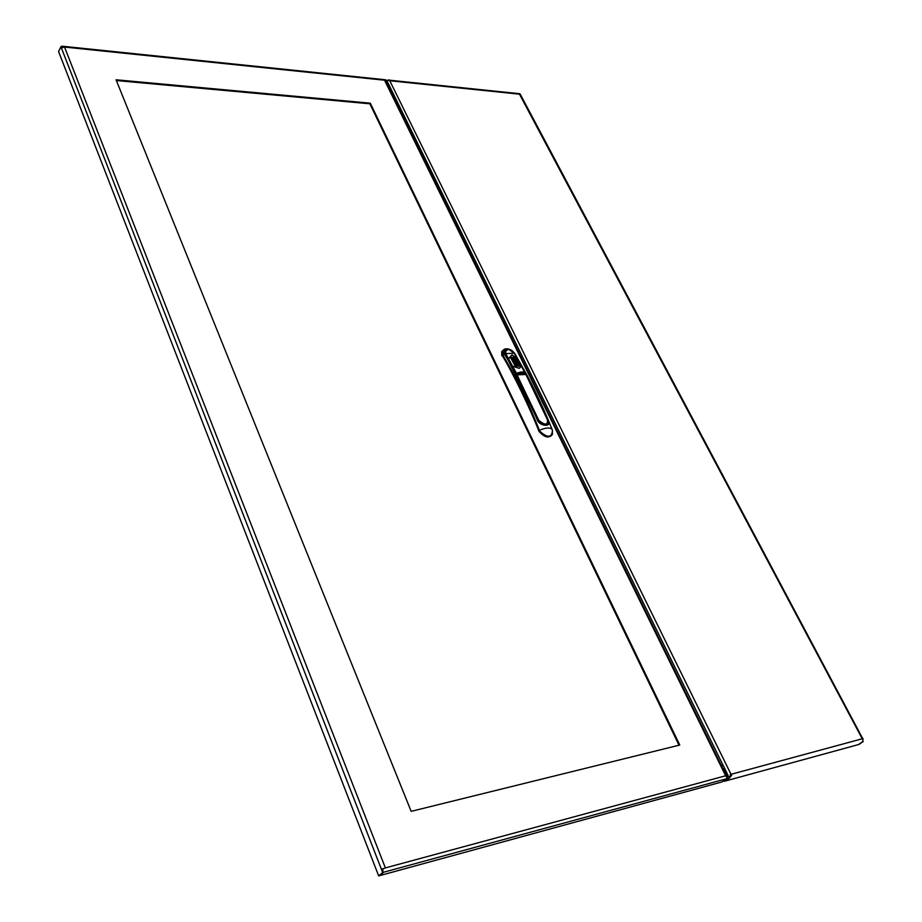 <?xml version="1.0" encoding="UTF-8"?>
<svg xmlns="http://www.w3.org/2000/svg" width="922" height="922" viewBox="0 0 922 922"><rect width="100%" height="100%" fill="white"/><g stroke="black" fill="none" stroke-linecap="round" stroke-linejoin="round"><path stroke-width="1.38" d="M729.256 777.891L724.058 781.291L729.256 777.891L728.783 776.923L729.383 776.808M729.694 777.891L724.6 781.222L858.405 744.596L862.669 741.645L859.027 744.434L863.292 741.472L862.669 741.645L863.05 738.568L730.224 774.538L730.581 775.886M730.581 775.967L729.832 777.788M862.738 738.649L520.285 94.263L519.247 93.664M520.112 94.493L519.478 94.182L520.285 94.263M387.171 80.548L388.312 80.03M388.462 80.087L389.776 80.744L389.361 79.903L386.975 80.882L386.652 80.237L385.684 81.309M387.286 80.41L386.652 80.237M387.021 84.04L388.692 84.213L390.744 88.547L390.283 90.679M721.004 764.811L723.505 765.952L726.559 772.394L725.856 774.699M387.298 84.605L388.369 83.821M389.43 85.7L387.759 85.539M731.008 776.059L731.642 775.586L389.776 80.744L519.478 94.182L862.243 738.787M726.559 772.394L728.783 776.923L731.642 775.586M538.425 392.645L538.99 393.809M515.605 354.889L526.9 375.012C536.12 392.703 543.968 409.46 550.457 425.319L552.451 430.367C551.805 437.904 547.587 438.192 539.808 431.231L539.347 430.344C530.98 408.216 513.773 372.88 502.824 355.108L502.26 355.581C512.978 373.203 530.323 408.849 538.713 430.701L539.347 430.344C545.905 427.554 550.157 427.232 552.105 429.387L552.186 429.583M539.382 430.424L538.748 430.781L539.243 431.692L539.808 431.231M501.591 355.016L502.26 355.581M501.914 355.869L502.467 354.313C501.833 351.501 502.709 349.715 505.118 348.954L506.639 348.816M502.778 355.039L504.472 354.405L507.227 358.612C517.899 377.501 528.099 398.327 537.814 421.054C541.617 427.128 552.727 426.379 548.071 420.409C538.31 397.797 528.11 377.098 517.461 358.301L517.161 358.301M548.175 422.818L548.198 423.993C545.812 426.344 542.436 425.411 538.091 421.193L537.814 421.054M538.01 421.02C527.822 397.451 517.657 376.718 507.526 358.808L538.148 421.054C542.136 427.335 550.641 424.466 548.198 423.993L547.265 424.984M504.299 349.922L503.228 352.734L504.472 354.405M507.319 358.508L503.815 352.919C503.573 350.141 504.841 348.77 507.619 348.816L514.153 352.63L517.576 358.393L514.683 353.437M541.756 424.304L538.886 421.757L517.069 374.712L516.62 375.381M525.909 374.493L547.438 419.798C548.002 425.296 545.121 425.468 538.794 420.34L517 374.851L525.909 374.493M547.484 419.902L525.932 374.493L517.046 374.655L524.399 374.055M538.436 420.812L536.374 416.917M536.005 416.076L536.35 416.882M548.083 422.253L548.014 423.417C546.078 425.664 543.058 425.065 538.944 421.608L541.998 424.408M536.604 417.297L538.921 421.642M538.563 421.838L538.091 420.905M516.896 367.394L513.496 366.553L519.305 368.339L521.322 366.276L520.123 366.149L515.617 357.505L520.077 366.207L515.41 357.529M516.366 357.748L512.01 354.878L508.898 358.128L510.638 357.644L509.186 357.978M515.214 357.471L511.168 357.563M515.26 357.678L511.318 357.909L515.225 357.529M511.779 358.531L515.732 358.416M515.744 358.474L511.652 358.762M511.837 358.842L515.709 358.681M512.275 359.453L516.216 359.626M516.239 359.373L512.113 359.603M512.782 360.364L516.769 360.479M512.655 360.594L516.723 360.225L512.62 360.514M512.839 360.686L516.712 360.537M513.289 361.286L517.219 361.424M517.242 361.205L513.347 361.274M513.347 361.608L517.207 361.436L513.162 361.516M517.703 362.069L513.658 362.438L517.749 362.139M514.292 363.13L518.21 363.303M518.245 363.049L514.119 363.291M514.188 363.107L518.222 362.991L514.315 363.072M514.787 364.063L518.775 364.167M514.81 364.006L518.717 364.225M519.224 364.835L515.11 365.147L519.293 364.962M515.156 365.216L519.213 365.158M519.754 365.873L515.617 366.011L519.674 366.138M520.942 366.426L520.077 366.207M515.963 357.586L511.964 355.166L509.382 357.874M513.496 366.553L515.202 366.138L510.65 357.644L515.352 366.311M509.324 357.932L511.964 355.166M516.09 357.632L512.01 354.878M520.999 366.38L519.19 368.247M516.504 373.364L505.625 353.472C506.028 348.274 508.909 348.193 514.28 353.23L524.86 372.546M524.906 372.58L516.931 357.92M514.718 353.944L514.292 353.23L505.325 353.622L505.268 350.982L507.48 349.45M505.325 353.622L505.913 354.117M508.299 358.174L507.538 358.554L504.933 353.818L506.04 350.003M505.291 353.691L508.218 358.209M517.127 358.232L513.98 352.515L508.967 349.184C505.302 348.689 503.873 350.21 504.691 353.748L504.645 352.561C504.611 350.176 505.913 349.127 508.541 349.403M514.799 353.622L517.369 358.209M503.815 352.919L504.403 349.83M514.534 353.195L507.665 348.816M521.506 373.087L525.69 374.136L517.081 374.47L522.14 372.776M525.436 373.641L525.459 373.629C524.042 372.096 521.161 372.2 516.816 373.963L516.735 373.779C520.999 372.039 523.903 371.889 525.448 373.318L525.448 373.318M516.723 374.009L516.562 373.422C520.838 371.681 523.742 371.531 525.286 372.972L525.552 373.502M525.16 373.007C523.661 371.508 520.792 371.624 516.539 373.364L516.251 373.537M525.482 373.733L525.713 374.344M516.412 374.989L517.081 374.47M504.703 353.783L507.123 358.577M507.63 358.727L516.643 374.735M382.411 869.169L382.457 870.91M382.941 872.166L383.886 872.074L379.714 875.612L383.713 872.212L382.676 872.489L382.376 869.066L385.373 867.913L64.552 47.057L61.901 46.169L60.91 46.757L61.198 47.495L62.385 46.826M381.904 869.492L382.48 869.388M382.976 872.247L378.677 875.9L721.961 781.948L727.193 778.445L726.098 776.197M378.677 875.9L58.559 51.505L60.91 46.757L382.676 872.489L382.976 868.559M679.007 745.218L369.872 103.794L116.368 80.537M370.287 103.183L116.068 79.788L411.166 811.348L679.768 745.034L370.287 103.183L369.872 103.794M385.154 79.741L386.157 80.375L384.52 80.202L725.626 775.782L727.308 775.321L727.181 778.422M61.405 47.218L61.774 48.151L62.028 47.541M62.408 47.575L64.552 47.057L384.52 80.202L385.465 80.952M385.511 80.952L386.157 80.375M389.718 89.538L390.698 89.641M390.225 87.336L388.554 87.164M724.899 772.763L726.432 771.944M724.081 769.444L725.441 772.152L724.761 772.475M722.71 765.064L721.304 765.433M723.159 769.202L724.865 768.741M725.441 772.152L726.248 771.564M722.963 768.798L724.669 768.349M386.975 80.882L388.462 83.902M390.744 88.547L723.159 765.467M552.532 433.674L552.255 434.631C548.959 438.48 544.625 437.501 539.243 431.692M502.467 354.313L501.879 354.682L501.66 351.628M515.582 354.74L515.11 354.106M535.555 415.038L536.327 416.732M536.477 416.756L538.863 421.734M548.014 423.417L547.438 419.798M545.997 425.18L547.472 424.201M515.675 357.54L516.723 357.886M515.179 357.459L511.284 357.529M512.286 359.384L516.159 359.269L512.183 359.419M512.69 360.341L516.666 360.191L512.805 360.306M513.692 362.185L517.668 362.023L513.808 362.15M519.247 364.916L515.34 365.308M508.898 358.128L510.627 357.701M521.322 366.276L520.262 365.965M517 357.955L514.672 353.875M505.602 354.359L507.93 358.381M504.265 354.013L503.804 350.729L507.619 348.816M510.166 349.599L508.126 348.931M506.051 348.931L503.689 350.867M383.713 872.212L726.213 778.848M725.626 775.782L385.373 867.913M725.234 772.267L723.735 769.294M519.731 93.71L389.499 80.191M550.538 425.515L526.278 373.848M550.457 425.319L552.462 430.39L552.255 434.631M505.118 348.954L501.948 351.294M514.995 353.898L526.888 375.012M505.867 348.965L505.118 348.942M538.886 421.757L541.133 424.016M515.617 357.505L516.631 357.828M515.721 358.393L511.687 358.508M519.259 368.281L513.842 366.553M515.34 366.23L510.661 357.621M519.201 368.258L521.114 366.311M505.221 351.04L505.268 350.994C508.737 348.516 511.745 349.265 514.292 353.23M525.459 373.318L525.286 372.972C523.742 371.462 520.815 371.589 516.527 373.352M504.922 353.783L504.645 352.561M385.627 79.788L61.901 46.169M385.361 80.64L726.294 775.598"/></g></svg>
